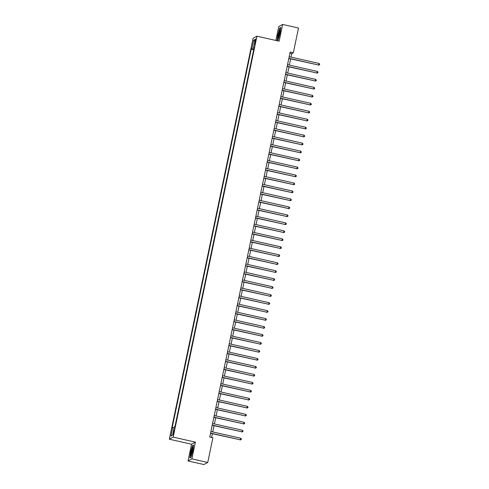 <?xml version="1.0" encoding="UTF-8"?>
<svg xmlns="http://www.w3.org/2000/svg" width="489" height="489" viewBox="0 0 489 489"><rect width="100%" height="100%" fill="white"/><g stroke="black" fill="none" stroke-linecap="round" stroke-linejoin="round"><path stroke-width="0.73" d="M174.005 432.16L174.133 430.296L173.332 432.52L173.204 434.391L174.005 432.16M188.033 460.968L191.89 458.884L195.386 442.142L191.529 444.22L188.033 460.968L203.882 464.55L207.739 462.472L212.904 437.747L209.738 437.032L290.166 52.036L293.339 52.751L298.498 28.032L282.648 24.45L278.791 26.528L275.882 40.459M191.529 444.22L169.341 439.201L253.1 38.258L256.957 36.18L173.198 437.123L169.341 439.201M255.124 41.076L254.702 44.291L255.765 40.728L255.894 38.918L255.124 41.076L255.668 41.198M253.834 49.047L251.896 48.814L251.26 49.157L172.165 427.771L174.188 427.6M251.896 48.814L253.693 40.202L255.301 39.34L253.498 47.953L254.017 48.148M172.794 427.435L170.997 436.047L172.605 435.179L174.402 426.567L175.031 426.225L254.133 47.61L253.498 47.953M191.89 458.884L207.739 462.472M195.386 442.142L173.198 437.123M256.957 36.18L279.152 41.198L282.648 24.45M291.034 57.121L291.774 53.594L293.339 52.751M211.578 437.447L212.367 433.694M212.739 431.909L214.029 425.723M214.402 423.939L215.698 417.747M216.071 415.962L217.361 409.776M217.733 407.991L219.029 401.799M219.402 400.014L220.692 393.822M221.065 392.037L222.361 385.852M222.733 384.067L224.029 377.875M224.402 376.09L225.692 369.904M226.065 368.119L227.361 361.927M227.733 360.142L229.023 353.957M229.396 352.172L230.692 345.98M231.065 344.195L232.354 338.003M232.727 336.218L234.023 330.032M234.396 328.247L235.686 322.055M236.059 320.271L237.354 314.085M237.727 312.3L239.017 306.108M239.39 304.323L240.686 298.137M241.059 296.346L242.348 290.16M242.721 288.376L244.017 282.184M244.39 280.399L245.686 274.213M246.059 272.428L247.348 266.236M247.721 264.451L249.017 258.265M249.39 256.481L250.68 250.289M251.053 248.504L252.348 242.312M252.721 240.527L254.011 234.341M254.384 232.556L255.68 226.364M256.053 224.579L257.342 218.394M257.715 216.609L259.011 210.417M259.384 208.632L260.674 202.446M261.047 200.661L262.342 194.469M262.715 192.684L264.005 186.492M264.384 184.708L265.674 178.522M266.047 176.737L267.342 170.545M267.715 168.76L269.005 162.574M269.378 160.789L270.674 154.597M271.047 152.812L272.336 146.627M272.709 144.836L274.005 138.65M274.378 136.865L275.668 130.673M276.041 128.888L277.336 122.702M277.709 120.917L278.999 114.726M279.372 112.941L280.668 106.755M281.041 104.97L282.33 98.778M282.703 96.993L283.999 90.801M284.372 89.016L285.668 82.83M286.041 81.046L287.33 74.854M287.703 73.069L288.999 66.883M289.372 65.098L290.662 58.906M289.928 53.179L291.774 53.594M251.26 49.157L253.693 49.707M254.83 41.571L253.693 40.202M170.997 436.047L172.641 435.008M277.795 34.572L277.086 40.41L278.247 39.786L280.118 33.319L280.82 27.476L279.659 28.099L277.954 34.603M191.022 457.319L192.886 450.846L193.595 445.002L192.434 445.632L190.563 452.099L189.86 457.942L191.022 457.319M280.008 28.179L279.659 28.099M192.782 445.711L192.434 445.632M288.816 58.491L318.681 65.043L288.858 58.301M319.017 63.448L319.659 64.157L319.531 64.792L318.681 65.043L319.017 63.448L289.188 56.706M319.531 64.792L318.425 65.184M287.153 66.467L317.019 73.014L287.19 66.272M317.349 71.418L317.997 72.127L317.862 72.763L317.019 73.014L317.349 71.418L287.526 64.676M317.862 72.763L316.756 73.154M285.484 74.438L315.35 80.991L285.527 74.249M315.686 79.395L316.328 80.104L316.2 80.74L315.35 80.991L315.686 79.395L285.857 72.653M316.2 80.74L315.087 81.131M283.822 82.415L313.687 88.967L283.858 82.225M314.017 87.372L314.665 88.075L314.531 88.717L313.687 88.967L314.017 87.372L284.195 80.63M314.531 88.717L313.425 89.108M282.153 90.386L312.019 96.938L282.196 90.196M312.355 95.343L312.997 96.052L312.862 96.688L312.019 96.938L312.355 95.343L282.526 88.601M312.862 96.688L311.756 97.079M278.669 37.378A4.267 0.587 -77.3 0 0 279.824 33.27A4.267 0.587 -77.3 0 0 280.13 29.963A4.267 0.587 -77.3 0 0 279.494 30.562A4.267 0.587 -77.3 0 0 278.162 35.636A4.267 0.587 -77.3 0 0 278.302 38.044A4.267 0.587 -77.3 0 0 278.669 37.378M280.142 31.168A3.227 0.44 -77.3 0 0 279.971 31.522A3.227 0.44 -77.3 0 0 279.146 34.383A3.227 0.44 -77.3 0 0 278.834 36.962M278.272 39.701L277.269 40.239L277.954 34.578L279.763 28.313L280.784 27.757M191.175 451.867A4.267 0.587 -77.3 0 0 191.077 455.571A4.267 0.587 -77.3 0 0 192.532 451.139A4.267 0.587 -77.3 0 0 192.904 447.496A4.267 0.587 -77.3 0 0 191.175 451.867M192.917 448.694A3.227 0.44 -77.3 0 0 191.92 451.909A3.227 0.44 -77.3 0 0 191.609 454.495M191.046 457.233L190.044 457.771L190.728 452.111L192.538 445.84L193.558 445.29M280.49 98.362L310.35 104.915L280.527 98.173M310.686 103.32L311.334 104.023L311.2 104.664L310.35 104.915L310.686 103.32L280.863 96.578M311.2 104.664L310.093 105.056M278.822 106.333L308.687 112.886L278.864 106.144M309.017 111.29L309.665 111.999L309.531 112.635L308.687 112.886L309.017 111.29L279.195 104.548M309.531 112.635L308.425 113.026M277.159 114.31L307.019 120.862L277.196 114.12M307.355 119.267L308.003 119.976L307.868 120.612L307.019 120.862L307.355 119.267L277.532 112.525M307.868 120.612L306.762 121.003M275.49 122.287L305.356 128.833L275.533 122.091M305.686 127.238L306.334 127.947L306.2 128.589L305.356 128.833L305.686 127.238L275.863 120.496M306.2 128.589L305.093 128.974M273.822 130.257L303.687 136.81L273.864 130.068M304.024 135.215L304.671 135.924L304.537 136.559L303.687 136.81L304.024 135.215L274.195 128.473M304.537 136.559L303.431 136.951M272.159 138.234L302.025 144.787L272.196 138.045M302.355 143.191L303.003 143.894L302.868 144.536L302.025 144.787L302.355 143.191L272.532 136.449M302.868 144.536L301.762 144.927M270.49 146.205L300.356 152.757L270.533 146.015M300.692 151.162L301.334 151.871L301.206 152.507L300.356 152.757L300.692 151.162L270.863 144.42M301.206 152.507L300.099 152.898M268.828 154.182L298.693 160.734L268.864 153.992M299.023 159.139L299.671 159.842L299.537 160.484L298.693 160.734L299.023 159.139L269.201 152.397M299.537 160.484L298.431 160.875M267.159 162.152L297.025 168.705L267.202 161.963M297.361 167.11L298.003 167.819L297.874 168.454L297.025 168.705L297.361 167.11L267.532 160.368M297.874 168.454L296.768 168.846M265.496 170.129L295.362 176.682L265.533 169.94M295.692 175.086L296.34 175.796L296.206 176.431L295.362 176.682L295.692 175.086L265.869 168.344M296.206 176.431L295.099 176.822M263.828 178.106L293.693 184.653L263.871 177.91M294.03 183.063L294.671 183.766L294.537 184.408L293.693 184.653L294.03 183.063L264.201 176.321M294.537 184.408L293.431 184.793M262.165 186.077L292.031 192.629L262.202 185.887M292.361 191.034L293.009 191.743L292.874 192.379L292.031 192.629L292.361 191.034L262.538 184.292M292.874 192.379L291.768 192.77M260.496 194.054L290.362 200.606L260.539 193.864M290.698 199.011L291.34 199.714L291.206 200.356L290.362 200.606L290.698 199.011L260.869 192.269M291.206 200.356L290.099 200.747M258.834 202.024L288.693 208.577L258.87 201.835M289.03 206.981L289.677 207.691L289.543 208.326L288.693 208.577L289.03 206.981L259.207 200.239M289.543 208.326L288.437 208.717M257.165 210.001L287.031 216.554L257.208 209.812M287.361 214.958L288.009 215.667L287.874 216.303L287.031 216.554L287.361 214.958L257.538 208.216M287.874 216.303L286.768 216.694M255.502 217.978L285.362 224.524L255.539 217.782M285.698 222.929L286.346 223.638L286.212 224.274L285.362 224.524L285.698 222.929L255.875 216.187M286.212 224.274L285.105 224.665M253.834 225.949L283.699 232.501L253.87 225.759M284.03 230.906L284.677 231.615L284.543 232.251L283.699 232.501L284.03 230.906L254.207 224.164M284.543 232.251L283.437 232.642M252.165 233.925L282.031 240.478L252.208 233.736M282.367 238.883L283.015 239.586L282.88 240.227L282.031 240.478L282.367 238.883L252.538 232.141M282.88 240.227L281.774 240.619M250.502 241.896L280.368 248.449L250.539 241.707M280.698 246.853L281.346 247.562L281.212 248.198L280.368 248.449L280.698 246.853L250.875 240.111M281.212 248.198L280.105 248.589M248.834 249.873L278.699 256.425L248.877 249.683M279.036 254.83L279.677 255.533L279.549 256.175L278.699 256.425L279.036 254.83L249.207 248.088M279.549 256.175L278.443 256.566M247.171 257.844L277.037 264.396L247.208 257.654M277.367 262.801L278.015 263.51L277.88 264.146L277.037 264.396L277.367 262.801L247.544 256.059M277.88 264.146L276.774 264.537M245.502 265.82L275.368 272.373L245.545 265.631M275.704 270.778L276.346 271.487L276.218 272.122L275.368 272.373L275.704 270.778L245.875 264.036M276.218 272.122L275.105 272.514M243.84 273.797L273.706 280.344L243.877 273.602M274.036 278.748L274.684 279.457L274.549 280.099L273.706 280.344L274.036 278.748L244.213 272.006M274.549 280.099L273.443 280.484M242.171 281.768L272.037 288.321L242.214 281.578M272.373 286.725L273.015 287.434L272.88 288.07L272.037 288.321L272.373 286.725L242.544 279.983M272.88 288.07L271.774 288.461M240.509 289.745L270.374 296.297L240.545 289.555M270.704 294.702L271.352 295.405L271.218 296.047L270.374 296.297L270.704 294.702L240.881 287.96M271.218 296.047L270.111 296.438M238.84 297.715L268.705 304.268L238.883 297.526M269.036 302.673L269.683 303.382L269.549 304.017L268.705 304.268L269.036 302.673L239.213 295.931M269.549 304.017L268.443 304.409M237.177 305.692L267.037 312.245L237.214 305.503M267.373 310.649L268.021 311.352L267.886 311.994L267.037 312.245L267.373 310.649L237.55 303.907M267.886 311.994L266.78 312.385M235.509 313.663L265.374 320.216L235.551 313.473M265.704 318.62L266.352 319.329L266.218 319.965L265.374 320.216L265.704 318.62L235.881 311.878M266.218 319.965L265.111 320.356M233.84 321.64L263.705 328.192L233.883 321.45M264.042 326.597L264.69 327.306L264.555 327.942L263.705 328.192L264.042 326.597L234.213 319.855M264.555 327.942L263.449 328.333M232.177 329.617L262.043 336.163L232.214 329.421M262.373 334.574L263.021 335.277L262.886 335.919L262.043 336.163L262.373 334.574L232.55 327.832M262.886 335.919L261.78 336.304M230.508 337.587L260.374 344.14L230.551 337.398M260.71 342.544L261.352 343.254L261.224 343.889L260.374 344.14L260.71 342.544L230.881 335.802M261.224 343.889L260.117 344.28M228.846 345.564L258.712 352.117L228.883 345.375M259.042 350.521L259.69 351.224L259.555 351.866L258.712 352.117L259.042 350.521L229.219 343.779M259.555 351.866L258.449 352.257M227.177 353.535L257.043 360.087L227.22 353.345M257.379 358.492L258.021 359.201L257.892 359.837L257.043 360.087L257.379 358.492L227.55 351.75M257.892 359.837L256.786 360.228M225.515 361.512L255.38 368.064L225.551 361.322M255.71 366.469L256.358 367.178L256.224 367.814L255.38 368.064L255.71 366.469L225.887 359.727M256.224 367.814L255.117 368.205M223.846 369.488L253.712 376.035L223.889 369.293M254.048 374.44L254.69 375.149L254.561 375.784L253.712 376.035L254.048 374.44L224.219 367.697M254.561 375.784L253.449 376.175M222.183 377.459L252.049 384.012L222.22 377.27M252.379 382.416L253.027 383.125L252.892 383.761L252.049 384.012L252.379 382.416L222.556 375.674M252.892 383.761L251.786 384.152M220.515 385.436L250.38 391.989L220.557 385.246M250.716 390.393L251.358 391.096L251.224 391.738L250.38 391.989L250.716 390.393L220.887 383.651M251.224 391.738L250.117 392.129M218.852 393.407L248.712 399.959L218.889 393.217M249.048 398.364L249.696 399.073L249.561 399.709L248.712 399.959L249.048 398.364L219.225 391.622M249.561 399.709L248.455 400.1M217.183 401.383L247.049 407.936L217.226 401.194M247.379 406.341L248.027 407.044L247.892 407.685L247.049 407.936L247.379 406.341L217.556 399.599M247.892 407.685L246.786 408.077M215.521 409.354L245.38 415.907L215.557 409.165M245.716 414.311L246.364 415.02L246.23 415.656L245.38 415.907L245.716 414.311L215.893 407.569M246.23 415.656L245.123 416.047M213.852 417.331L243.718 423.884L213.889 417.141M244.048 422.288L244.696 422.997L244.561 423.633L243.718 423.884L244.048 422.288L214.225 415.546M244.561 423.633L243.455 424.024M212.183 425.308L242.049 431.854L212.226 425.112M242.385 430.259L243.033 430.968L242.899 431.61L242.049 431.854L242.385 430.259L212.556 423.517M242.899 431.61L241.792 431.995M210.521 433.278L240.386 439.831L210.557 433.089M240.716 438.236L241.364 438.945L241.23 439.58L240.386 439.831L240.716 438.236L210.893 431.494M241.23 439.58L240.123 439.972M255.368 42.604L254.83 42.482"/></g></svg>

